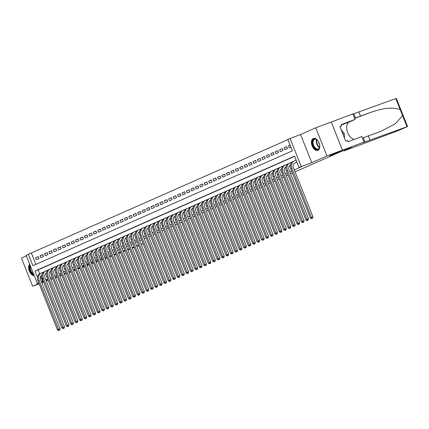<?xml version="1.0" encoding="UTF-8"?>
<svg xmlns="http://www.w3.org/2000/svg" width="429" height="429" viewBox="0 0 429 429"><rect width="100%" height="100%" fill="white"/><g stroke="black" fill="none" stroke-linecap="round" stroke-linejoin="round"><path stroke-width="0.64" d="M313.245 138.487A6.387 3.781 -110.5 0 0 312.108 145.844A6.387 3.781 -110.5 0 0 317.846 150.397A6.387 3.781 -110.5 0 0 317.969 150.348A6.387 3.781 -110.5 0 0 319.106 142.986A6.387 3.781 -110.5 0 0 313.368 138.433A6.387 3.781 -110.5 0 0 313.245 138.487M29.687 264.216A6.387 3.781 -110.5 0 0 29.354 271.128A6.387 3.781 -110.5 0 0 34.266 275.724M38.728 282.808L37.334 283.43L26.137 255.287L28.352 254.306L32.894 265.712L292.396 150.842L287.854 139.436L290.074 138.454L301.271 166.591L299.056 167.573L294.514 156.167L35.012 271.037L37.5 277.295M364.087 142.037L342.449 150.139L329.74 155.765L351.378 147.662L344.101 150.885L397.881 130.748L407.55 126.571L362.843 142.648L364.087 142.037L361.894 136.524L348.042 141.709L347.56 140.492L345.704 141.184L339.865 126.507L341.72 125.815L341.237 124.598L355.083 119.412L352.89 113.9L315.776 127.794L300.584 134.518L290.074 138.454M26.378 255.898L21.45 258.081L32.647 286.218L38.975 283.419M287.929 139.618L28.352 254.306M342.449 150.139L331.252 121.997L342.428 150.15L326.973 155.936L315.776 127.794M48.204 280.394L46.343 281.092M43.661 282.094L41.801 282.791M39.119 283.794L32.647 286.218M295.275 162.918L296.932 162.242M38.358 256.762L35.634 257.781L38.294 256.601L39.05 258.505L36.39 259.679L35.634 257.781M42.793 254.794L40.069 255.818L42.728 254.638L43.49 256.537L40.825 257.716L40.069 255.818M47.228 252.831L44.503 253.85L47.169 252.676L47.925 254.574L45.26 255.754L44.503 253.85M51.668 250.868L48.944 251.887L51.603 250.713L52.359 252.611L49.7 253.791L48.944 251.887M56.102 248.906L53.378 249.925L56.038 248.745L56.794 250.649L54.134 251.828L53.378 249.925M60.537 246.943L57.813 247.962L60.473 246.782L61.229 248.686L58.569 249.86L57.813 247.962M64.972 244.98L62.248 245.999L64.913 244.82L65.669 246.723L63.004 247.898L62.248 245.999M69.412 243.012L66.683 244.037L69.348 242.857L70.104 244.755L67.444 245.935L66.683 244.037M73.847 241.05L71.123 242.069L73.783 240.894L74.539 242.793L71.879 243.972L71.123 242.069M78.282 239.087L75.558 240.106L78.217 238.932L78.974 240.83L76.314 242.01L75.558 240.106M82.717 237.124L79.992 238.143L82.652 236.964L83.414 238.867L80.749 240.047L79.992 238.143M87.151 235.162L84.427 236.181L87.092 235.001L87.848 236.905L85.183 238.079L84.427 236.181M91.592 233.194L88.867 234.218L91.527 233.038L92.283 234.942L89.623 236.116L88.867 234.218M96.026 231.231L93.302 232.255L95.962 231.075L96.718 232.974L94.058 234.154L93.302 232.255M100.461 229.268L97.737 230.287L100.397 229.113L101.153 231.011L98.493 232.191L97.737 230.287M104.896 227.306L102.172 228.325L104.837 227.145L105.593 229.048L102.928 230.228L102.172 228.325M109.336 225.343L106.607 226.362L109.272 225.182L110.028 227.086L107.368 228.266L106.607 226.362M113.771 223.38L111.047 224.399L113.706 223.219L114.463 225.123L111.803 226.298L111.047 224.399M118.206 221.412L115.481 222.436L118.141 221.257L118.897 223.16L116.238 224.335L115.481 222.436M122.64 219.45L119.916 220.468L122.576 219.294L123.338 221.192L120.672 222.372L119.916 220.468M127.075 217.487L124.351 218.506L127.016 217.331L127.772 219.23L125.107 220.409L124.351 218.506M131.515 215.524L128.791 216.543L131.451 215.363L132.207 217.267L129.547 218.447L128.791 216.543M135.95 213.562L133.226 214.58L135.886 213.401L136.642 215.304L133.982 216.484L133.226 214.58M140.385 211.599L137.661 212.618L140.321 211.438L141.077 213.342L138.417 214.516L137.661 212.618M144.82 209.631L142.096 210.655L144.761 209.475L145.517 211.374L142.852 212.553L142.096 210.655M149.254 207.668L146.53 208.687L149.195 207.513L149.952 209.411L147.292 210.591L146.53 208.687M153.695 205.706L150.97 206.724L153.63 205.55L154.386 207.448L151.727 208.628L150.97 206.724M158.129 203.743L155.405 204.762L158.065 203.582L158.821 205.486L156.161 206.665L155.405 204.762M162.564 201.78L159.84 202.799L162.5 201.619L163.256 203.523L160.596 204.697L159.84 202.799M166.999 199.817L164.275 200.836L166.94 199.657L167.696 201.56L165.031 202.735L164.275 200.836M171.439 197.849L168.71 198.874L171.375 197.694L172.131 199.592L169.471 200.772L168.71 198.874M175.874 195.887L173.15 196.906L175.81 195.731L176.566 197.63L173.906 198.809L173.15 196.906M180.309 193.924L177.585 194.943L180.244 193.769L181 195.667L178.341 196.847L177.585 194.943M184.743 191.961L182.019 192.98L184.679 191.801L185.441 193.704L182.775 194.884L182.019 192.98M189.178 189.999L186.454 191.018L189.119 189.838L189.875 191.742L187.21 192.916L186.454 191.018M193.618 188.036L190.894 189.055L193.554 187.875L194.31 189.779L191.65 190.953L190.894 189.055M198.053 186.068L195.329 187.092L197.989 185.913L198.745 187.811L196.085 188.991L195.329 187.092M202.488 184.105L199.764 185.124L202.424 183.95L203.18 185.848L200.52 187.028L199.764 185.124M206.923 182.143L204.199 183.162L206.864 181.987L207.62 183.885L204.955 185.065L204.199 183.162M211.363 180.18L208.633 181.199L211.299 180.019L212.055 181.923L209.395 183.103L208.633 181.199M215.798 178.217L213.074 179.236L215.733 178.056L216.489 179.96L213.83 181.135L213.074 179.236M220.233 176.249L217.508 177.274L220.168 176.094L220.924 177.997L218.264 179.172L217.508 177.274M224.667 174.287L221.943 175.311L224.603 174.131L225.364 176.029L222.699 177.209L221.943 175.311M229.102 172.324L226.378 173.343L229.043 172.168L229.799 174.067L227.134 175.246L226.378 173.343M233.542 170.361L230.818 171.38L233.478 170.2L234.234 172.104L231.574 173.284L230.818 171.38M237.977 168.399L235.253 169.417L237.913 168.238L238.669 170.141L236.009 171.321L235.253 169.417M242.412 166.436L239.688 167.455L242.347 166.275L243.104 168.179L240.444 169.353L239.688 167.455M246.847 164.468L244.122 165.492L246.788 164.312L247.544 166.216L244.879 167.39L244.122 165.492M251.281 162.505L248.557 163.529L251.222 162.35L251.979 164.248L249.319 165.428L248.557 163.529M255.722 160.543L252.997 161.561L255.657 160.387L256.413 162.285L253.754 163.465L252.997 161.561M260.156 158.58L257.432 159.599L260.092 158.419L260.848 160.323L258.188 161.502L257.432 159.599M264.591 156.617L261.867 157.636L264.527 156.456L265.288 158.36L262.623 159.54L261.867 157.636M269.026 154.654L266.302 155.673L268.967 154.494L269.723 156.397L267.058 157.572L266.302 155.673M273.466 152.686L270.742 153.711L273.402 152.531L274.158 154.429L271.498 155.609L270.742 153.711M277.901 150.724L275.177 151.743L277.836 150.568L278.593 152.467L275.933 153.646L275.177 151.743M282.336 148.761L279.611 149.78L282.271 148.606L283.027 150.504L280.368 151.684L279.611 149.78M286.77 146.798L284.046 147.817L286.711 146.638L287.468 148.541L284.802 149.721L284.046 147.817M31.446 253.148L35.913 264.377M290.122 145.131L288.481 145.855L289.237 147.758L290.878 147.029M40.653 276.292L42.643 281.29L43.238 281.027M45.855 279.864L47.673 279.059M50.29 277.901L52.107 277.096M54.73 275.938L56.542 275.134M59.164 273.975L60.982 273.171M63.599 272.013L65.417 271.208M68.034 270.045L69.852 269.24M72.469 268.082L74.287 267.278M76.909 266.119L78.727 265.315M81.344 264.157L83.162 263.352M85.779 262.194L87.596 261.39M90.213 260.231L92.031 259.427M94.653 258.263L96.466 257.459M99.088 256.301L100.906 255.496M103.523 254.338L105.341 253.534M107.958 252.375L109.776 251.571M112.393 250.413L114.211 249.608M116.833 248.45L118.651 247.646M121.268 246.482L123.085 245.678M125.702 244.519L127.52 243.715M130.137 242.557L131.955 241.752M134.577 240.594L136.39 239.79M139.012 238.631L140.83 237.827M143.447 236.669L145.265 235.864M147.882 234.701L149.7 233.896M152.316 232.738L154.134 231.933M156.757 230.775L158.574 229.971M161.191 228.813L163.009 228.008M165.626 226.85L167.444 226.045M170.061 224.887L171.879 224.083M174.501 222.919L176.314 222.115M178.936 220.956L180.754 220.152M183.371 218.994L185.189 218.189M187.805 217.031L189.623 216.227M192.24 215.068L194.058 214.264M196.68 213.1L198.493 212.296M201.115 211.138L202.933 210.333M205.55 209.175L207.368 208.371M209.985 207.212L211.803 206.408M214.42 205.25L216.237 204.445M218.86 203.287L220.678 202.483M223.294 201.319L225.112 200.515M227.729 199.356L229.547 198.552M232.164 197.394L233.982 196.589M236.604 195.431L238.417 194.627M241.039 193.468L242.857 192.664M245.474 191.506L247.292 190.701M249.909 189.538L251.726 188.733M254.343 187.575L256.161 186.771M258.784 185.612L260.601 184.808M263.218 183.65L265.036 182.845M267.653 181.687L269.471 180.882M272.088 179.724L273.906 178.92M276.528 177.756L278.341 176.952M280.963 175.793L282.781 174.989M285.398 173.831L287.216 173.026M289.832 171.868L291.65 171.064M294.267 169.905L302.145 166.42L299.056 167.573M294.584 156.349L38.101 269.879L39.65 273.777M63.095 328.603L64.157 328.174L63.095 328.603L61.905 327.933L63.015 327.445L43.506 278.432A6.14 4.95 -113.9 0 1 45.662 271.08A6.14 4.95 -113.9 0 1 45.876 270.989L48.005 270.19M80.84 320.747L81.901 320.324L80.84 320.747L79.649 320.082L80.759 319.589L61.25 270.576A6.14 4.95 -113.9 0 1 63.401 263.224A6.14 4.95 -113.9 0 1 63.621 263.138L65.75 262.339M85.274 318.785L86.336 318.356L85.274 318.785L84.084 318.12L85.194 317.626L65.691 268.613A6.14 4.95 -113.9 0 1 67.841 261.261A6.14 4.95 -113.9 0 1 68.055 261.17L70.19 260.376M103.019 310.928L104.081 310.505L103.019 310.928L101.829 310.264L102.939 309.77L83.43 260.757A6.14 4.95 -113.9 0 1 85.58 253.405A6.14 4.95 -113.9 0 1 85.8 253.319L87.929 252.52M120.763 303.078L121.825 302.649L120.763 303.078L119.573 302.407L120.683 301.919L101.174 252.901A6.14 4.95 -113.9 0 1 103.325 245.549A6.14 4.95 -113.9 0 1 103.545 245.463L105.673 244.664M125.198 301.115L126.26 300.686L125.198 301.115L124.008 300.445L125.118 299.957L105.614 250.938A6.14 4.95 -113.9 0 1 107.765 243.586A6.14 4.95 -113.9 0 1 107.979 243.5L110.114 242.701M134.068 297.184L135.13 296.755L134.068 297.184L132.883 296.519L133.987 296.026L114.484 247.013A6.14 4.95 -113.9 0 1 116.634 239.661A6.14 4.95 -113.9 0 1 116.849 239.575L118.983 238.776M142.943 293.259L144.005 292.83L142.943 293.259L141.752 292.589L142.862 292.101L123.354 243.087A6.14 4.95 -113.9 0 1 125.504 235.736A6.14 4.95 -113.9 0 1 125.724 235.644L127.853 234.845M160.687 285.403L161.749 284.974L160.687 285.403L159.497 284.738L160.607 284.245L141.098 235.231A6.14 4.95 -113.9 0 1 143.248 227.879A6.14 4.95 -113.9 0 1 143.468 227.788L145.597 226.995M173.992 279.515L175.053 279.086L173.992 279.515L172.807 278.845L173.911 278.357L154.408 229.338A6.14 4.95 -113.9 0 1 156.558 221.986A6.14 4.95 -113.9 0 1 156.773 221.9L158.907 221.101M182.867 275.584L183.928 275.161L182.867 275.584L181.676 274.919L182.786 274.426L163.277 225.413A6.14 4.95 -113.9 0 1 165.428 218.061A6.14 4.95 -113.9 0 1 165.648 217.975L167.777 217.176M191.736 271.659L192.798 271.23L191.736 271.659L190.546 270.989L191.656 270.501L172.152 221.487A6.14 4.95 -113.9 0 1 174.303 214.135A6.14 4.95 -113.9 0 1 174.517 214.044L176.651 213.245M200.611 267.734L201.673 267.305L200.611 267.734L199.421 267.063L200.531 266.575L181.022 217.557A6.14 4.95 -113.9 0 1 183.172 210.205A6.14 4.95 -113.9 0 1 183.392 210.119L185.521 209.32M213.915 261.84L214.977 261.411L213.915 261.84L212.725 261.175L213.835 260.682L194.332 211.669A6.14 4.95 -113.9 0 1 196.482 204.317A6.14 4.95 -113.9 0 1 196.697 204.225L198.831 203.432M231.66 253.984L232.722 253.56L231.66 253.984L230.47 253.319L231.58 252.826L212.076 203.813A6.14 4.95 -113.9 0 1 214.227 196.461A6.14 4.95 -113.9 0 1 214.441 196.375L216.575 195.576M253.839 244.171L254.901 243.742L253.839 244.171L252.649 243.5L253.759 243.012L234.255 193.994A6.14 4.95 -113.9 0 1 236.406 186.642A6.14 4.95 -113.9 0 1 236.62 186.556L238.755 185.757M271.584 236.315L272.646 235.886L271.584 236.315L270.393 235.644L271.503 235.156L252 186.143A6.14 4.95 -113.9 0 1 254.15 178.791A6.14 4.95 -113.9 0 1 254.365 178.7L256.499 177.901M284.894 230.421L285.955 229.998L284.894 230.421L283.703 229.756L284.813 229.263L265.304 180.25A6.14 4.95 -113.9 0 1 267.455 172.898A6.14 4.95 -113.9 0 1 267.675 172.812L269.803 172.013M293.763 226.496L294.825 226.067L293.763 226.496L292.573 225.831L293.683 225.338L274.179 176.324A6.14 4.95 -113.9 0 1 276.33 168.972A6.14 4.95 -113.9 0 1 276.544 168.881L278.678 168.082M342.428 150.15L329.676 155.791L340.798 151.625M340.803 151.63L295.055 171.879M292.439 173.037L290.621 173.842M287.998 175L286.181 175.804M283.564 176.963L281.746 177.767M279.129 178.925L277.311 179.73M274.694 180.893L272.876 181.698M270.254 182.856L268.441 183.66M265.819 184.819L264.001 185.623M261.384 186.781L259.566 187.586M256.95 188.744L255.132 189.548M252.515 190.707L250.697 191.511M248.075 192.675L246.257 193.479M243.64 194.637L241.822 195.442M239.205 196.6L237.387 197.404M234.77 198.563L232.952 199.367M230.33 200.525L228.518 201.33M225.895 202.488L224.077 203.292M221.461 204.456L219.643 205.26M217.026 206.419L215.208 207.223M212.591 208.381L210.773 209.186M208.151 210.344L206.333 211.148M203.716 212.307L201.898 213.111M199.281 214.275L197.463 215.079M194.846 216.237L193.029 217.042M190.406 218.2L188.594 219.004M185.972 220.163L184.154 220.967M181.537 222.125L179.719 222.93M177.102 224.088L175.284 224.893M172.667 226.056L170.849 226.861M168.227 228.019L166.414 228.823M163.792 229.982L161.974 230.786M159.357 231.944L157.54 232.749M154.923 233.907L153.105 234.711M150.488 235.87L148.67 236.674M146.048 237.838L144.23 238.642M141.613 239.8L139.795 240.605M137.178 241.763L135.36 242.567M132.743 243.726L130.925 244.53M128.303 245.688L126.491 246.493M123.868 247.651L122.05 248.455M119.434 249.619L117.616 250.423M114.999 251.582L113.181 252.386M110.564 253.544L108.746 254.349M106.124 255.507L104.306 256.311M101.689 257.47L99.871 258.274M97.254 259.432L95.436 260.237M92.82 261.4L91.002 262.205M88.379 263.363L86.567 264.167M83.945 265.326L82.127 266.13M79.51 267.288L77.692 268.093M75.075 269.251L73.257 270.055M300.584 134.518L311.781 162.661L326.973 155.936M311.781 162.661L301.271 166.591M42.643 281.29L41.393 281.756M46.026 280.298L47.839 279.494L45.983 280.191M43.302 281.193L41.441 281.891M38.76 282.893L37.334 283.43M41.592 282.261L43.409 281.456M60.854 274.785L59.69 275.3L60.854 274.785M57.073 276.464L55.255 277.268L57.073 276.464M52.638 278.426L50.82 279.231L52.638 278.426M64.205 273.536L66.066 272.839L64.205 273.536M68.747 271.83L70.608 271.139L68.747 271.836M38.101 269.879L35.012 271.037M290.16 145.227L288.481 145.855M41.994 275.005L41.651 275.134M58.66 330.566L59.722 330.137L58.66 330.566L57.47 329.901L58.58 329.408L39.071 280.394A6.14 4.95 -113.9 0 1 41.222 273.042A6.14 4.95 -113.9 0 1 41.441 272.951L43.635 272.131M41.913 274.978L42.004 274.941A4.092 3.298 66.1 0 0 40.616 279.815L60.124 328.829L59.722 330.137M57.47 329.901L37.961 280.882A6.14 4.95 -113.9 0 1 40.111 273.53L41.222 273.042M59.1 330.373L58.58 329.408L60.124 328.829M33.821 274.603A5.529 3.271 69.5 0 1 30.384 270.903A5.529 3.271 69.5 0 1 30.046 265.626A5.529 3.271 69.5 0 1 30.153 265.39M30.464 266.162A5.116 3.03 -110.5 0 0 33.526 273.868M29.821 264.554A6.344 3.754 -110.5 0 0 29.558 265.068A6.344 3.754 -110.5 0 0 30.03 271.31A6.344 3.754 -110.5 0 0 34.154 275.439M319.594 144.621A5.529 3.271 69.5 0 1 319.669 146.906A5.529 3.271 69.5 0 1 319.369 148.016A5.529 3.271 69.5 0 1 314.532 147.946A5.529 3.271 69.5 0 1 312.838 140.449A5.529 3.271 69.5 0 1 317.036 139.875A5.529 3.271 69.5 0 1 318.479 141.645M317.16 139.983A5.116 3.03 -110.5 0 0 314.618 139.323A5.116 3.03 -110.5 0 0 313.39 140.615A5.116 3.03 -110.5 0 0 314.178 146.455A5.116 3.03 -110.5 0 0 318.205 148.911A5.116 3.03 -110.5 0 0 319.433 147.619A5.116 3.03 -110.5 0 0 319.685 146.745M318.57 141.806A3.647 2.156 -110.5 0 0 319.551 144.439M313.792 138.32A6.344 3.754 -110.5 0 0 312.355 139.886A6.344 3.754 -110.5 0 0 313.299 147.072A6.344 3.754 -110.5 0 0 318.243 150.204M344.514 138.197L344.256 133.365L341.168 129.789M342.809 133.907L344.256 133.365M91.28 262.907L93.141 262.21M95.823 261.202L97.683 260.51M100.359 259.502L102.22 258.81M104.901 257.802L106.762 257.11M109.443 256.102L111.304 255.411M113.985 254.402L115.846 253.711M118.527 252.702L120.383 252.011M123.064 251.003L124.925 250.311M127.606 249.303L129.467 248.606M132.148 247.603L134.009 246.906M136.69 245.903L138.551 245.206M141.227 244.203L143.088 243.506M79.912 268.297L78.051 268.994M143.141 243.64L141.323 244.444M138.706 245.602L136.883 246.385M134.218 247.431L132.363 248.144M129.692 249.174L127.837 249.887M125.166 250.911L123.316 251.625M120.64 252.654L118.79 253.367M116.12 254.397L114.264 255.11M111.594 256.134L109.738 256.848M107.068 257.877L105.212 258.59M102.542 259.615L100.692 260.328M98.021 261.358L96.166 262.071M93.495 263.095L91.64 263.808M88.969 264.838L87.114 265.551M84.443 266.575L82.593 267.288M70.882 271.836L69.048 272.592M66.366 273.595L64.506 274.292M61.824 275.295L59.969 275.992M57.288 276.995L55.427 277.692M52.746 278.694L50.885 279.392M73.289 270.136L75.15 269.439M77.831 268.436L79.692 267.739M82.368 266.736L84.191 265.937M82.18 266.109L82.427 266.715M86.808 264.779L88.626 263.974M75.375 270.013L73.531 270.742M370.007 140.047L368.35 135.886L380.625 131.467L395.222 123.884L402.574 115.615L400.236 109.733C394.02 106.982 384.545 107.733 371.809 111.996L354.622 118.259M360.467 116.071L358.81 111.91L352.965 114.093M362.505 138.068L368.35 135.886M400.236 109.733L395.806 98.606L358.81 111.91M344.101 150.885L343.929 150.45M354.354 139.345A9.213 5.454 69.5 0 1 347.227 131.344A9.213 5.454 69.5 0 1 349.292 121.975L355.083 119.412M395.806 98.606L396.353 98.434L407.55 126.571M339.907 126.614L341.72 125.815M46.429 273.042L46.085 273.171M46.348 273.016L46.439 272.978A4.092 3.298 66.1 0 0 45.056 277.853L64.559 326.866L64.157 328.174M61.905 327.933L42.401 278.92A6.14 4.95 -113.9 0 1 44.552 271.568L45.662 271.08M63.54 328.405L63.015 327.445L64.559 326.866M50.863 271.08L50.52 271.208M67.53 326.641L68.592 326.212L67.53 326.641L66.339 325.97L67.45 325.482L47.946 276.464A6.14 4.95 -113.9 0 1 50.096 269.117A6.14 4.95 -113.9 0 1 50.311 269.026L52.504 268.205M50.879 271.005A4.092 3.298 66.1 0 0 49.491 275.89L68.994 324.903L68.592 326.212M66.339 325.97L46.836 276.957A6.14 4.95 -113.9 0 1 48.986 269.605L50.096 269.117M67.975 326.442L67.45 325.482L68.994 324.903M55.298 269.117L54.955 269.246M71.965 324.678L73.027 324.249L71.965 324.678L70.78 324.008L71.884 323.52L52.381 274.501A6.14 4.95 -113.9 0 1 54.531 267.149A6.14 4.95 -113.9 0 1 54.746 267.063L56.944 266.243M55.218 269.09L55.314 269.047A4.092 3.298 66.1 0 0 53.925 273.922L73.434 322.94L73.027 324.249M70.78 324.008L51.271 274.994A6.14 4.95 -113.9 0 1 53.421 267.642L54.531 267.149M72.41 324.48L71.884 323.52L73.434 322.94M59.733 267.154L59.395 267.283M76.405 322.71L77.467 322.286L76.405 322.71L75.214 322.045L76.324 321.552L56.816 272.538A6.14 4.95 -113.9 0 1 58.966 265.186A6.14 4.95 -113.9 0 1 59.181 265.101L61.379 264.275M59.658 267.128L59.749 267.085A4.092 3.298 66.1 0 0 58.36 271.959L77.869 320.978L77.467 322.286M75.214 322.045L55.706 273.032A6.14 4.95 -113.9 0 1 57.856 265.68L58.966 265.186M76.845 322.517L76.324 321.552L77.869 320.978M64.173 265.186L63.83 265.315M64.093 265.165L64.184 265.122A4.092 3.298 66.1 0 0 62.8 269.997L82.304 319.01L81.901 320.324M79.649 320.082L60.146 271.064A6.14 4.95 -113.9 0 1 62.296 263.717L63.401 263.224M81.285 320.554L80.759 319.589L82.304 319.01M68.608 263.224L68.265 263.352M68.527 263.197L68.619 263.159A4.092 3.298 66.1 0 0 67.235 268.034L86.738 317.047L86.336 318.356M84.084 318.12L64.581 269.101A6.14 4.95 -113.9 0 1 66.731 261.749L67.841 261.261M85.72 318.591L85.194 317.626L86.738 317.047M73.043 261.261L72.699 261.39M89.709 316.822L90.771 316.393L89.709 316.822L88.519 316.152L89.629 315.664L70.125 266.65A6.14 4.95 -113.9 0 1 72.276 259.298A6.14 4.95 -113.9 0 1 72.49 259.207L74.689 258.387M72.962 261.234L73.059 261.191A4.092 3.298 66.1 0 0 71.67 266.071L91.173 315.084L90.771 316.393M88.519 316.152L69.015 267.138A6.14 4.95 -113.9 0 1 71.166 259.786L72.276 259.298M90.154 316.623L89.629 315.664L91.173 315.084M77.477 259.298L77.134 259.427M94.144 314.859L95.206 314.43L94.144 314.859L92.959 314.189L94.064 313.701L74.56 264.682A6.14 4.95 -113.9 0 1 76.711 257.336A6.14 4.95 -113.9 0 1 76.925 257.244L79.124 256.424M77.397 259.272L77.493 259.229A4.092 3.298 66.1 0 0 76.105 264.108L95.613 313.122L95.206 314.43M92.959 314.189L73.45 265.176A6.14 4.95 -113.9 0 1 75.601 257.824L76.711 257.336M94.589 314.661L94.064 313.701L95.613 313.122M81.918 257.336L81.574 257.464M98.584 312.897L99.646 312.468L98.584 312.897L97.394 312.226L98.504 311.738L78.995 262.72A6.14 4.95 -113.9 0 1 81.145 255.368A6.14 4.95 -113.9 0 1 81.365 255.282L83.558 254.461M81.837 257.309L81.928 257.266A4.092 3.298 66.1 0 0 80.539 262.14L100.048 311.159L99.646 312.468M97.394 312.226L77.885 263.213A6.14 4.95 -113.9 0 1 80.035 255.861L81.145 255.368M99.024 312.698L98.504 311.738L100.048 311.159M86.352 255.373L86.009 255.502M86.272 255.346L86.363 255.303A4.092 3.298 66.1 0 0 84.98 260.178L104.483 309.191L104.081 310.505M101.829 310.264L82.325 261.25A6.14 4.95 -113.9 0 1 84.475 253.898L85.58 253.405M103.464 310.735L102.939 309.77L104.483 309.191M90.787 253.405L90.444 253.534M107.454 308.966L108.516 308.542L107.454 308.966L106.263 308.301L107.373 307.808L87.87 258.794A6.14 4.95 -113.9 0 1 90.02 251.442A6.14 4.95 -113.9 0 1 90.235 251.356L92.428 250.531M90.803 253.335A4.092 3.298 66.1 0 0 89.414 258.215L108.918 307.228L108.516 308.542M106.263 308.301L86.76 259.282A6.14 4.95 -113.9 0 1 88.91 251.936L90.02 251.442M107.899 308.773L107.373 307.808L108.918 307.228M95.222 251.442L94.879 251.571M111.889 307.003L112.95 306.574L111.889 307.003L110.698 306.338L111.808 305.845L92.305 256.832A6.14 4.95 -113.9 0 1 94.455 249.48A6.14 4.95 -113.9 0 1 94.67 249.388L96.868 248.568M95.141 251.415L95.238 251.378A4.092 3.298 66.1 0 0 93.849 256.252L113.353 305.266L112.95 306.574M110.698 306.338L91.195 257.32A6.14 4.95 -113.9 0 1 93.345 249.968L94.455 249.48M112.334 306.805L111.808 305.845L113.353 305.266M99.657 249.48L99.319 249.608M116.329 305.04L117.39 304.611L116.329 305.04L115.138 304.37L116.243 303.882L96.74 254.869A6.14 4.95 -113.9 0 1 98.89 247.517A6.14 4.95 -113.9 0 1 99.104 247.426L101.303 246.605M99.576 249.453L99.673 249.41A4.092 3.298 66.1 0 0 98.284 254.29L117.793 303.303L117.39 304.611M115.138 304.37L95.629 255.357A6.14 4.95 -113.9 0 1 97.78 248.005L98.89 247.517M116.768 304.842L116.243 303.882L117.793 303.303M104.097 247.517L103.754 247.646M104.016 247.49L104.108 247.447A4.092 3.298 66.1 0 0 102.724 252.322L122.227 301.34L121.825 302.649M119.573 302.407L100.07 253.394A6.14 4.95 -113.9 0 1 102.22 246.042L103.325 245.549M121.203 302.879L120.683 301.919L122.227 301.34M108.532 245.554L108.188 245.683M108.548 245.479A4.092 3.298 66.1 0 0 107.159 250.359L126.662 299.378L126.26 300.686M124.008 300.445L104.504 251.432A6.14 4.95 -113.9 0 1 106.655 244.08L107.765 243.586M125.643 300.917L125.118 299.957L126.662 299.378M112.966 243.592L112.623 243.72M129.633 299.147L130.695 298.723L129.633 299.147L128.443 298.482L129.553 297.989L110.049 248.976A6.14 4.95 -113.9 0 1 112.2 241.624A6.14 4.95 -113.9 0 1 112.414 241.538L114.607 240.712M112.886 243.565L112.983 243.522A4.092 3.298 66.1 0 0 111.594 248.396L131.097 297.41L130.695 298.723M128.443 298.482L108.939 249.469A6.14 4.95 -113.9 0 1 111.09 242.117L112.2 241.624M130.078 298.954L129.553 297.989L131.097 297.41M117.401 241.624L117.058 241.752M117.321 241.602L117.417 241.559A4.092 3.298 66.1 0 0 116.028 246.434L135.537 295.447L135.13 296.755M132.883 296.519L113.374 247.501A6.14 4.95 -113.9 0 1 115.524 240.149L116.634 239.661M134.513 296.991L133.987 296.026L135.537 295.447M121.841 239.661L121.498 239.79M138.508 295.222L139.57 294.793L138.508 295.222L137.318 294.557L138.428 294.063L118.919 245.05A6.14 4.95 -113.9 0 1 121.069 237.698A6.14 4.95 -113.9 0 1 121.284 237.607L123.482 236.787M121.761 239.634L121.852 239.597A4.092 3.298 66.1 0 0 120.463 244.471L139.972 293.484L139.57 294.793M137.318 294.557L117.809 245.538A6.14 4.95 -113.9 0 1 119.959 238.186L121.069 237.698M138.948 295.023L138.428 294.063L139.972 293.484M126.276 237.698L125.933 237.827M126.196 237.671L126.287 237.628A4.092 3.298 66.1 0 0 124.903 242.508L144.407 291.522L144.005 292.83M141.752 292.589L122.249 243.575A6.14 4.95 -113.9 0 1 124.399 236.223L125.504 235.736M143.388 293.061L142.862 292.101L144.407 291.522M130.711 235.736L130.368 235.864M147.378 291.296L148.439 290.867L147.378 291.296L146.187 290.626L147.297 290.138L127.794 241.119A6.14 4.95 -113.9 0 1 129.944 233.767A6.14 4.95 -113.9 0 1 130.159 233.682L132.352 232.861M130.631 235.709L130.727 235.666A4.092 3.298 66.1 0 0 129.338 240.54L148.842 289.559L148.439 290.867M146.187 290.626L126.684 241.613A6.14 4.95 -113.9 0 1 128.834 234.261L129.944 233.767M147.823 291.098L147.297 290.138L148.842 289.559M135.146 233.773L134.803 233.902M151.812 289.334L152.874 288.905L151.812 289.334L150.622 288.663L151.732 288.17L132.229 239.157A6.14 4.95 -113.9 0 1 134.379 231.805A6.14 4.95 -113.9 0 1 134.593 231.719L136.792 230.899M135.065 233.746L135.162 233.703A4.092 3.298 66.1 0 0 133.773 238.578L153.276 287.596L152.874 288.905M150.622 288.663L131.118 239.65A6.14 4.95 -113.9 0 1 133.269 232.298L134.379 231.805M152.257 289.135L151.732 288.17L153.276 287.596M139.581 231.81L139.243 231.933M156.253 287.366L157.314 286.942L156.253 287.366L155.062 286.701L156.167 286.207L136.663 237.194A6.14 4.95 -113.9 0 1 138.814 229.842A6.14 4.95 -113.9 0 1 139.028 229.756L141.227 228.93M139.5 231.783L139.597 231.74A4.092 3.298 66.1 0 0 138.208 236.615L157.716 285.628L157.314 286.942M155.062 286.701L135.553 237.687A6.14 4.95 -113.9 0 1 137.704 230.335L138.814 229.842M156.692 287.173L156.167 286.207L157.716 285.628M144.021 229.842L143.677 229.971M143.94 229.821L144.031 229.778A4.092 3.298 66.1 0 0 142.643 234.652L162.151 283.666L161.749 284.974M159.497 284.738L139.988 235.719A6.14 4.95 -113.9 0 1 142.144 228.367L143.248 227.879M161.127 285.21L160.607 284.245L162.151 283.666M148.455 227.879L148.112 228.008M165.122 283.44L166.184 283.011L165.122 283.44L163.932 282.775L165.042 282.282L145.538 233.269A6.14 4.95 -113.9 0 1 147.689 225.917A6.14 4.95 -113.9 0 1 147.903 225.826L150.096 225.005M148.472 227.81A4.092 3.298 66.1 0 0 147.083 232.69L166.586 281.703L166.184 283.011M163.932 282.775L144.428 233.757A6.14 4.95 -113.9 0 1 146.579 226.405L147.689 225.917M165.567 283.242L165.042 282.282L166.586 281.703M152.89 225.917L152.547 226.045M169.557 281.478L170.619 281.049L169.557 281.478L168.366 280.807L169.476 280.319L149.973 231.301A6.14 4.95 -113.9 0 1 152.123 223.954A6.14 4.95 -113.9 0 1 152.338 223.863L154.531 223.042M152.81 225.89L152.906 225.847A4.092 3.298 66.1 0 0 151.517 230.727L171.021 279.74L170.619 281.049M168.366 280.807L148.863 231.794A6.14 4.95 -113.9 0 1 151.013 224.442L152.123 223.954M170.002 281.279L169.476 280.319L171.021 279.74M157.325 223.954L156.982 224.083M157.245 223.927L157.341 223.884A4.092 3.298 66.1 0 0 155.952 228.759L175.461 277.777L175.053 279.086M172.807 278.845L153.298 229.831A6.14 4.95 -113.9 0 1 155.448 222.479L156.558 221.986M174.437 279.317L173.911 278.357L175.461 277.777M161.76 221.991L161.422 222.12M178.432 277.552L179.494 277.123L178.432 277.552L177.241 276.882L178.351 276.389L158.843 227.375A6.14 4.95 -113.9 0 1 160.993 220.023A6.14 4.95 -113.9 0 1 161.207 219.938L163.406 219.117M161.685 221.965L161.776 221.922A4.092 3.298 66.1 0 0 160.387 226.796L179.896 275.815L179.494 277.123M177.241 276.882L157.733 227.869A6.14 4.95 -113.9 0 1 159.883 220.517L160.993 220.023M178.872 277.354L178.351 276.389L179.896 275.815M166.2 220.029L165.857 220.152M166.211 219.954A4.092 3.298 66.1 0 0 164.827 224.834L184.331 273.847L183.928 275.161M181.676 274.919L162.173 225.901A6.14 4.95 -113.9 0 1 164.323 218.554L165.428 218.061M183.312 275.391L182.786 274.426L184.331 273.847M170.635 218.061L170.292 218.189M187.301 273.622L188.363 273.193L187.301 273.622L186.111 272.957L187.221 272.463L167.718 223.45A6.14 4.95 -113.9 0 1 169.868 216.098A6.14 4.95 -113.9 0 1 170.082 216.007L172.276 215.186M170.554 218.034L170.651 217.996A4.092 3.298 66.1 0 0 169.262 222.871L188.765 271.884L188.363 273.193M186.111 272.957L166.608 223.938A6.14 4.95 -113.9 0 1 168.758 216.586L169.868 216.098M187.746 273.429L187.221 272.463L188.765 271.884M175.07 216.098L174.726 216.227M174.989 216.071L175.086 216.034A4.092 3.298 66.1 0 0 173.697 220.908L193.2 269.921L192.798 271.23M190.546 270.989L171.042 221.975A6.14 4.95 -113.9 0 1 173.193 214.623L174.303 214.135M192.181 271.46L191.656 270.501L193.2 269.921M179.504 214.135L179.161 214.264M196.171 269.696L197.233 269.267L196.171 269.696L194.986 269.026L196.091 268.538L176.587 219.519A6.14 4.95 -113.9 0 1 178.737 212.173A6.14 4.95 -113.9 0 1 178.952 212.082L181.151 211.261M179.424 214.109L179.52 214.066A4.092 3.298 66.1 0 0 178.132 218.946L197.64 267.959L197.233 269.267M194.986 269.026L175.477 220.013A6.14 4.95 -113.9 0 1 177.627 212.661L178.737 212.173M196.616 269.498L196.091 268.538L197.64 267.959M183.944 212.173L183.601 212.301M183.955 212.098A4.092 3.298 66.1 0 0 182.566 216.977L202.075 265.996L201.673 267.305M199.421 267.063L179.912 218.05A6.14 4.95 -113.9 0 1 182.062 210.698L183.172 210.205M201.051 267.535L200.531 266.575L202.075 265.996M188.379 210.21L188.036 210.339M205.046 265.766L206.108 265.342L205.046 265.766L203.855 265.101L204.965 264.607L185.457 215.594A6.14 4.95 -113.9 0 1 187.607 208.242A6.14 4.95 -113.9 0 1 187.827 208.156L190.02 207.33M188.299 210.183L188.39 210.14A4.092 3.298 66.1 0 0 187.006 215.015L206.51 264.033L206.108 265.342M203.855 265.101L184.352 216.087A6.14 4.95 -113.9 0 1 186.502 208.735L187.607 208.242M205.491 265.572L204.965 264.607L206.51 264.033M192.814 208.247L192.471 208.371M209.481 263.803L210.542 263.379L209.481 263.803L208.29 263.138L209.4 262.645L189.897 213.631A6.14 4.95 -113.9 0 1 192.047 206.279A6.14 4.95 -113.9 0 1 192.262 206.193L194.455 205.368M192.734 208.221L192.83 208.178A4.092 3.298 66.1 0 0 191.441 213.052L210.945 262.065L210.542 263.379M208.29 263.138L188.787 214.119A6.14 4.95 -113.9 0 1 190.937 206.773L192.047 206.279M209.926 263.61L209.4 262.645L210.945 262.065M197.249 206.279L196.906 206.408M197.168 206.252L197.265 206.215A4.092 3.298 66.1 0 0 195.876 211.089L215.379 260.103L214.977 261.411M212.725 261.175L193.222 212.157A6.14 4.95 -113.9 0 1 195.372 204.805L196.482 204.317M214.361 261.647L213.835 260.682L215.379 260.103M201.684 204.317L201.346 204.445M218.356 259.877L219.417 259.448L218.356 259.877L217.165 259.207L218.275 258.719L198.766 209.706A6.14 4.95 -113.9 0 1 200.917 202.354A6.14 4.95 -113.9 0 1 201.131 202.263L203.33 201.442M201.609 204.29L201.7 204.247A4.092 3.298 66.1 0 0 200.311 209.127L219.82 258.14L219.417 259.448M217.165 259.207L197.656 210.194A6.14 4.95 -113.9 0 1 199.807 202.842L200.917 202.354M218.795 259.679L218.275 258.719L219.82 258.14M206.124 202.354L205.781 202.483M222.79 257.915L223.852 257.486L222.79 257.915L221.6 257.244L222.71 256.757L203.201 207.738A6.14 4.95 -113.9 0 1 205.352 200.391A6.14 4.95 -113.9 0 1 205.571 200.3L207.765 199.48M206.043 202.327L206.135 202.284A4.092 3.298 66.1 0 0 204.751 207.164L224.254 256.177L223.852 257.486M221.6 257.244L202.097 208.231A6.14 4.95 -113.9 0 1 204.247 200.879L205.352 200.391M223.236 257.716L222.71 256.757L224.254 256.177M210.559 200.391L210.215 200.52M227.225 255.952L228.287 255.523L227.225 255.952L226.035 255.282L227.145 254.794L207.641 205.775A6.14 4.95 -113.9 0 1 209.792 198.423A6.14 4.95 -113.9 0 1 210.006 198.337L212.199 197.517M210.575 200.316A4.092 3.298 66.1 0 0 209.186 205.196L228.689 254.215L228.287 255.523M226.035 255.282L206.531 206.269A6.14 4.95 -113.9 0 1 208.682 198.917L209.792 198.423M227.67 255.754L227.145 254.794L228.689 254.215M214.993 198.429L214.65 198.557M214.913 198.402L215.009 198.359A4.092 3.298 66.1 0 0 213.621 203.233L233.124 252.247L232.722 253.56M230.47 253.319L210.966 204.306A6.14 4.95 -113.9 0 1 213.116 196.954L214.227 196.461M232.105 253.791L231.58 252.826L233.124 252.247M219.428 196.461L219.085 196.589M236.095 252.021L237.157 251.598L236.095 252.021L234.91 251.356L236.014 250.863L216.511 201.85A6.14 4.95 -113.9 0 1 218.661 194.498A6.14 4.95 -113.9 0 1 218.876 194.412L221.074 193.586M219.348 196.439L219.444 196.396A4.092 3.298 66.1 0 0 218.055 201.271L237.564 250.284L237.157 251.598M234.91 251.356L215.401 202.338A6.14 4.95 -113.9 0 1 217.551 194.991L218.661 194.498M236.54 251.828L236.014 250.863L237.564 250.284M223.868 194.498L223.525 194.627M240.535 250.059L241.597 249.63L240.535 250.059L239.344 249.394L240.454 248.9L220.946 199.887A6.14 4.95 -113.9 0 1 223.096 192.535A6.14 4.95 -113.9 0 1 223.316 192.444L225.509 191.624M223.879 194.428A4.092 3.298 66.1 0 0 222.49 199.308L241.999 248.321L241.597 249.63M239.344 249.394L219.836 200.375A6.14 4.95 -113.9 0 1 221.986 193.023L223.096 192.535M240.975 249.866L240.454 248.9L241.999 248.321M228.303 192.535L227.96 192.664M244.97 248.096L246.031 247.667L244.97 248.096L243.779 247.426L244.889 246.938L225.381 197.925A6.14 4.95 -113.9 0 1 227.531 190.573A6.14 4.95 -113.9 0 1 227.751 190.481L229.944 189.661M228.223 192.508L228.314 192.465A4.092 3.298 66.1 0 0 226.93 197.345L246.434 246.359L246.031 247.667M243.779 247.426L224.276 198.412A6.14 4.95 -113.9 0 1 226.426 191.061L227.531 190.573M245.415 247.898L244.889 246.938L246.434 246.359M232.738 190.573L232.395 190.701M249.405 246.133L250.466 245.704L249.405 246.133L248.214 245.463L249.324 244.975L229.821 195.956A6.14 4.95 -113.9 0 1 231.971 188.604A6.14 4.95 -113.9 0 1 232.186 188.519L234.379 187.698M232.657 190.546L232.754 190.503A4.092 3.298 66.1 0 0 231.365 195.377L250.868 244.396L250.466 245.704M248.214 245.463L228.711 196.45A6.14 4.95 -113.9 0 1 230.861 189.098L231.971 188.604M249.85 245.935L249.324 244.975L250.868 244.396M237.173 188.61L236.829 188.739M237.092 188.583L237.189 188.54A4.092 3.298 66.1 0 0 235.8 193.415L255.303 242.433L254.901 243.742M252.649 243.5L233.145 194.487A6.14 4.95 -113.9 0 1 235.296 187.135L236.406 186.642M254.284 243.972L253.759 243.012L255.303 242.433M241.607 186.647L241.27 186.776M258.279 242.203L259.341 241.779L258.279 242.203L257.089 241.538L258.194 241.044L238.69 192.031A6.14 4.95 -113.9 0 1 240.841 184.679A6.14 4.95 -113.9 0 1 241.055 184.593L243.254 183.768M241.624 186.572A4.092 3.298 66.1 0 0 240.235 191.452L259.743 240.465L259.341 241.779M257.089 241.538L237.58 192.524A6.14 4.95 -113.9 0 1 239.731 185.172L240.841 184.679M258.719 242.01L258.194 241.044L259.743 240.465M246.048 184.679L245.704 184.808M262.714 240.24L263.776 239.811L262.714 240.24L261.524 239.575L262.634 239.082L243.125 190.068A6.14 4.95 -113.9 0 1 245.275 182.716A6.14 4.95 -113.9 0 1 245.495 182.631L247.689 181.805M245.967 184.658L246.058 184.615A4.092 3.298 66.1 0 0 244.675 189.489L264.178 238.503L263.776 239.811M261.524 239.575L242.02 190.556A6.14 4.95 -113.9 0 1 244.171 183.21L245.275 182.716M263.154 240.047L262.634 239.082L264.178 238.503M250.482 182.716L250.139 182.845M267.149 238.277L268.211 237.848L267.149 238.277L265.959 237.612L267.069 237.119L247.565 188.106A6.14 4.95 -113.9 0 1 249.716 180.754A6.14 4.95 -113.9 0 1 249.93 180.663L252.123 179.842M250.498 182.647A4.092 3.298 66.1 0 0 249.11 187.527L268.613 236.54L268.211 237.848M265.959 237.612L246.455 188.594A6.14 4.95 -113.9 0 1 248.606 181.242L249.716 180.754M267.594 238.079L267.069 237.119L268.613 236.54M254.917 180.754L254.574 180.882M254.837 180.727L254.933 180.684A4.092 3.298 66.1 0 0 253.544 185.564L273.048 234.577L272.646 235.886M270.393 235.644L250.89 186.631A6.14 4.95 -113.9 0 1 253.04 179.279L254.15 178.791M272.029 236.116L271.503 235.156L273.048 234.577M259.352 178.791L259.009 178.92M276.019 234.352L277.08 233.923L276.019 234.352L274.833 233.682L275.938 233.194L256.435 184.175A6.14 4.95 -113.9 0 1 258.585 176.823A6.14 4.95 -113.9 0 1 258.8 176.737L260.998 175.917M259.368 178.716A4.092 3.298 66.1 0 0 257.979 183.596L277.488 232.615L277.08 233.923M274.833 233.682L255.325 184.668A6.14 4.95 -113.9 0 1 257.475 177.316L258.585 176.823M276.464 234.154L275.938 233.194L277.488 232.615M263.792 176.828L263.449 176.957M280.459 232.389L281.521 231.96L280.459 232.389L279.268 231.719L280.378 231.226L260.87 182.212A6.14 4.95 -113.9 0 1 263.02 174.86A6.14 4.95 -113.9 0 1 263.234 174.775L265.433 173.954M263.712 176.802L263.803 176.759A4.092 3.298 66.1 0 0 262.414 181.633L281.923 230.652L281.521 231.96M279.268 231.719L259.76 182.706A6.14 4.95 -113.9 0 1 261.91 175.354L263.02 174.86M280.898 232.191L280.378 231.226L281.923 230.652M268.227 174.866L267.884 174.994M268.146 174.839L268.238 174.796A4.092 3.298 66.1 0 0 266.854 179.671L286.358 228.684L285.955 229.998M283.703 229.756L264.2 180.743A6.14 4.95 -113.9 0 1 266.35 173.391L267.455 172.898M285.339 230.228L284.813 229.263L286.358 228.684M272.662 172.898L272.318 173.026M289.328 228.459L290.39 228.03L289.328 228.459L288.138 227.794L289.248 227.3L269.744 178.287A6.14 4.95 -113.9 0 1 271.895 170.935A6.14 4.95 -113.9 0 1 272.109 170.844L274.303 170.023M272.581 172.876L272.678 172.833A4.092 3.298 66.1 0 0 271.289 177.708L290.792 226.721L290.39 228.03M288.138 227.794L268.634 178.775A6.14 4.95 -113.9 0 1 270.785 171.423L271.895 170.935M289.773 228.266L289.248 227.3L290.792 226.721M277.096 170.935L276.753 171.064M277.016 170.908L277.113 170.871A4.092 3.298 66.1 0 0 275.724 175.745L295.227 224.758L294.825 226.067M292.573 225.831L273.069 176.812A6.14 4.95 -113.9 0 1 275.22 169.46L276.33 168.972M294.208 226.298L293.683 225.338L295.227 224.758M281.531 168.972L281.188 169.101M298.203 224.533L299.265 224.104L298.203 224.533L297.013 223.863L298.117 223.375L278.614 174.356A6.14 4.95 -113.9 0 1 280.764 167.01A6.14 4.95 -113.9 0 1 280.979 166.919L283.178 166.098M281.451 168.946L281.547 168.903A4.092 3.298 66.1 0 0 280.158 173.783L299.667 222.796L299.265 224.104M297.013 223.863L277.504 174.85A6.14 4.95 -113.9 0 1 279.654 167.498L280.764 167.01M298.643 224.335L298.117 223.375L299.667 222.796M285.971 167.01L285.628 167.138M302.638 222.571L303.7 222.142L302.638 222.571L301.448 221.9L302.558 221.412L283.049 172.394A6.14 4.95 -113.9 0 1 285.199 165.042A6.14 4.95 -113.9 0 1 285.419 164.956L287.612 164.135M285.891 166.983L285.982 166.94A4.092 3.298 66.1 0 0 284.593 171.814L304.102 220.833L303.7 222.142M301.448 221.9L281.939 172.887A6.14 4.95 -113.9 0 1 284.089 165.535L285.199 165.042M303.078 222.372L302.558 221.412L304.102 220.833M290.406 165.047L290.063 165.176M307.073 220.608L308.135 220.179L307.073 220.608L305.882 219.938L306.992 219.444L287.489 170.431A6.14 4.95 -113.9 0 1 289.639 163.079A6.14 4.95 -113.9 0 1 289.854 162.993L292.047 162.173M290.422 164.972A4.092 3.298 66.1 0 0 289.033 169.852L308.537 218.87L308.135 220.179M305.882 219.938L286.379 170.924A6.14 4.95 -113.9 0 1 288.529 163.572L289.639 163.079M307.518 220.409L306.992 219.444L308.537 218.87M296.927 162.226L295.045 162.929A4.092 3.298 66.1 0 0 294.9 162.988A4.092 3.298 66.1 0 0 293.468 167.889L312.972 216.902L312.569 218.216L311.508 218.64L312.569 218.216M296.069 162.623L294.498 163.208M311.508 218.64L310.317 217.975L311.427 217.482L291.924 168.468A6.14 4.95 -113.9 0 1 294.074 161.116A6.14 4.95 -113.9 0 1 294.289 161.031L296.171 160.323M310.317 217.975L290.814 168.962A6.14 4.95 -113.9 0 1 292.964 161.61L294.074 161.116M311.953 218.447L311.427 217.482L312.972 216.902M37.961 280.882L39.071 280.394M319.498 147.458A5.116 3.03 69.5 0 1 316.543 139.57M316.881 139.779A4.95 2.928 -110.5 0 0 319.616 147.083M355.523 117.927L353.866 113.76M363.406 137.736L365.063 141.902M407.003 126.743L402.574 115.615M371.809 111.996L354.681 118.409M341.371 124.941L349.292 121.975M42.401 278.92L43.506 278.432M46.836 276.957L47.946 276.464M51.271 274.994L52.381 274.501M55.706 273.032L56.816 272.538M60.146 271.064L61.25 270.576M64.581 269.101L65.691 268.613M69.015 267.138L70.125 266.65M73.45 265.176L74.56 264.682M77.885 263.213L78.995 262.72M82.325 261.25L83.43 260.757M86.76 259.282L87.87 258.794M91.195 257.32L92.305 256.832M95.629 255.357L96.74 254.869M100.07 253.394L101.174 252.901M104.504 251.432L105.614 250.938M108.939 249.469L110.049 248.976M113.374 247.501L114.484 247.013M117.809 245.538L118.919 245.05M122.249 243.575L123.354 243.087M126.684 241.613L127.794 241.119M131.118 239.65L132.229 239.157M135.553 237.687L136.663 237.194M139.988 235.719L141.098 235.231M144.428 233.757L145.538 233.269M148.863 231.794L149.973 231.301M153.298 229.831L154.408 229.338M157.733 227.869L158.843 227.375M162.173 225.901L163.277 225.413M166.608 223.938L167.718 223.45M171.042 221.975L172.152 221.487M175.477 220.013L176.587 219.519M179.912 218.05L181.022 217.557M184.352 216.087L185.457 215.594M188.787 214.119L189.897 213.631M193.222 212.157L194.332 211.669M197.656 210.194L198.766 209.706M202.097 208.231L203.201 207.738M206.531 206.269L207.641 205.775M210.966 204.306L212.076 203.813M215.401 202.338L216.511 201.85M219.836 200.375L220.946 199.887M224.276 198.412L225.381 197.925M228.711 196.45L229.821 195.956M233.145 194.487L234.255 193.994M237.58 192.524L238.69 192.031M242.02 190.556L243.125 190.068M246.455 188.594L247.565 188.106M250.89 186.631L252 186.143M255.325 184.668L256.435 184.175M259.76 182.706L260.87 182.212M264.2 180.743L265.304 180.25M268.634 178.775L269.744 178.287M273.069 176.812L274.179 176.324M277.504 174.85L278.614 174.356M281.939 172.887L283.049 172.394M286.379 170.924L287.489 170.431M294.761 163.058L295.045 162.929M290.814 168.962L291.924 168.468"/></g></svg>
